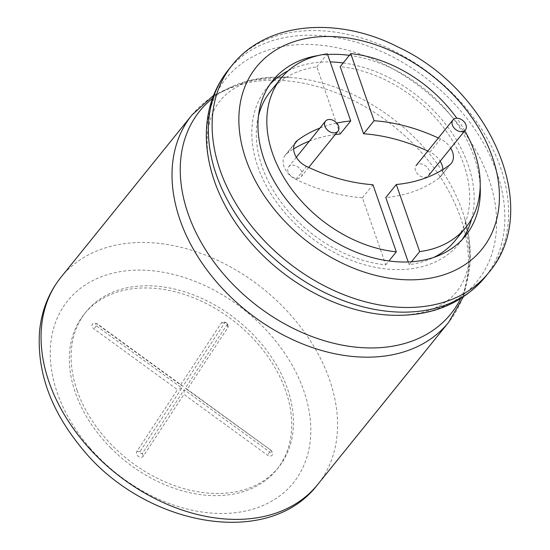 <?xml version="1.0" encoding="UTF-8"?>
<svg xmlns="http://www.w3.org/2000/svg" width="550" height="550" viewBox="0 0 550 550"><rect width="100%" height="100%" fill="white"/><g stroke="black" fill="none" stroke-linecap="round" stroke-linejoin="round"><path stroke-width="0.41" stroke-dasharray="2.75 2.06" d="M77.144 390.638A123.729 88.55 -141.1 0 1 86.013 311.905A123.729 88.55 -141.1 0 1 237.909 320.726A123.729 88.55 -141.1 0 1 278.554 467.342A123.729 88.55 -141.1 0 1 171.593 484.55A123.729 88.55 -141.1 0 1 77.144 390.638M270.559 450.326A4.001 2.86 -141.1 0 1 272.119 452.086A4.001 2.86 -141.1 0 1 271.597 455.682A4.001 2.86 -141.1 0 1 267.403 455.118L183.941 394.371L143.199 456.314A4.001 2.86 -141.1 0 1 138.394 456.362A4.001 2.86 -141.1 0 1 136.737 451.619L177.478 389.668L94.016 328.921A4.001 2.86 -141.1 0 1 92.084 324.789A4.001 2.86 -141.1 0 1 95.549 323.331A4.001 2.86 -141.1 0 1 97.164 324.129L180.634 384.876L221.375 322.933A4.001 2.86 -141.1 0 1 224.558 322.087A4.001 2.86 -141.1 0 1 227.734 324.651A4.001 2.86 -141.1 0 1 227.831 327.635L187.089 389.579L270.882 450.203A1.485 1.059 -141.1 0 1 271.459 450.856A1.485 1.059 -141.1 0 1 271.267 452.189A1.485 1.059 -141.1 0 1 269.713 451.983L184.216 389.751L142.484 453.207A1.485 1.059 -141.1 0 1 140.697 453.228A1.485 1.059 -141.1 0 1 140.085 451.467L181.816 388.011L96.319 325.786A1.485 1.059 -141.1 0 1 95.604 324.252A1.485 1.059 -141.1 0 1 96.889 323.709A1.485 1.059 -141.1 0 1 97.488 324.005L182.985 386.231L224.723 322.781A1.485 1.059 -141.1 0 1 225.899 322.465A1.485 1.059 -141.1 0 1 227.081 323.414A1.485 1.059 -141.1 0 1 227.116 324.521L185.384 387.977L270.882 450.203M185.384 387.977L187.089 389.579M182.985 386.231L180.634 384.876M181.816 388.011L177.478 389.668M184.216 389.751L183.941 394.371M110.88 448.044A123.729 88.55 -141.1 0 1 75.391 392.81A123.729 88.55 -141.1 0 1 72.304 337.267A123.729 88.55 -141.1 0 1 84.26 314.077A123.729 88.55 -141.1 0 1 236.149 322.898A123.729 88.55 -141.1 0 1 276.801 469.514A123.729 88.55 -141.1 0 1 110.88 448.044M318.312 55.516A123.729 88.55 -141.1 0 1 327.594 54.498M349.339 55.351A123.729 88.55 -141.1 0 1 480.191 186.196M462.192 239.566A123.729 88.55 -141.1 0 1 459.264 243.485A123.729 88.55 -141.1 0 1 352.303 260.693A123.729 88.55 -141.1 0 1 257.854 166.781A123.729 88.55 -141.1 0 1 266.722 88.055A123.729 88.55 -141.1 0 1 269.94 84.37M288.173 70.792A123.729 88.55 -141.1 0 1 330.179 61.93M343.193 62.961A123.729 88.55 -141.1 0 1 471.611 218.879M408.21 261.951L409.152 264.646A118.724 84.975 38.9 0 0 433.764 257.421M455.379 240.343A118.724 84.975 38.9 0 0 449.137 135.41A118.724 84.975 38.9 0 0 340.202 66.667M442.881 169.579A17.999 12.877 -141.1 0 1 440.715 176.461A17.999 12.877 -141.1 0 1 439.044 178.069A164.966 118.064 -141.1 0 1 385.784 197.546M427.811 151.058A164.966 118.064 -141.1 0 1 429.99 152.089A17.999 12.877 -141.1 0 1 440.186 161.198M258.479 115.919A118.724 84.975 38.9 0 0 385.784 264.873L362.416 197.773A164.966 118.064 -141.1 0 1 295.996 179.451A17.999 12.877 -141.1 0 1 285.271 155.079A17.999 12.877 -141.1 0 1 286.949 153.464A164.966 118.064 -141.1 0 1 293.631 148.919M340.209 133.994L316.841 66.894A118.724 84.975 38.9 0 0 270.614 91.19M309.396 141.109A164.966 118.064 -141.1 0 1 335.246 134.558M464.798 130.714A118.724 84.975 38.9 0 0 456.816 118.236M409.152 264.646L411.469 261.779M438.343 138.016A164.966 118.064 -141.1 0 1 440.522 139.047A17.999 12.877 -141.1 0 1 450.711 148.163M362.416 197.773L372.941 184.731M385.784 264.873L388.933 260.968M316.841 66.894L327.367 53.852M319.921 128.074A164.966 118.064 -141.1 0 1 336.738 123.083M415.532 170.651A7.996 5.727 -141.1 0 1 416.103 165.564A7.996 5.727 -141.1 0 1 425.927 166.134A7.996 5.727 -141.1 0 1 428.553 175.608A7.996 5.727 -141.1 0 1 421.637 176.722A7.996 5.727 -141.1 0 1 415.532 170.651M288.09 171.882A7.996 5.727 -141.1 0 1 288.668 166.794A7.996 5.727 -141.1 0 1 298.485 167.365A7.996 5.727 -141.1 0 1 301.111 176.839A7.996 5.727 -141.1 0 1 294.195 177.952A7.996 5.727 -141.1 0 1 288.09 171.882M227.116 324.521L227.831 327.635M224.723 322.781L221.375 322.933M96.319 325.786L94.016 328.921M140.085 451.467L136.737 451.619M142.484 453.207L143.199 456.314M269.713 451.983L267.403 455.118M90.131 448.243A144.973 103.757 -141.1 0 1 51.549 337.466A144.973 103.757 -141.1 0 1 225.177 296.512A144.973 103.757 -141.1 0 1 291.026 485.588A144.973 103.757 -141.1 0 1 90.131 448.243M60.94 277.31A164.966 118.064 -141.1 0 1 263.464 289.059A164.966 118.064 -141.1 0 1 317.666 484.55M191.902 115.081A164.966 118.064 -141.1 0 1 394.426 126.837A164.966 118.064 -141.1 0 1 448.628 322.327M212.444 98.436A161.384 115.5 -141.1 0 1 289.032 77.344A161.384 115.5 -141.1 0 1 465.025 219.423A161.384 115.5 -141.1 0 1 460.563 298.732M213.572 95.404L248.614 80.458L289.032 77.344C268.207 76.361 251.542 79.172 239.051 85.793C231.179 89.829 224.895 94.799 220.22 100.691C213.758 108.371 209.626 118.628 207.824 131.464C206.188 143.426 207.529 157.259 211.839 172.968A161.384 115.5 -141.1 0 1 207.151 125.709A161.384 115.5 -141.1 0 1 348.074 50.366A161.384 115.5 -141.1 0 1 495.227 204.566A161.384 115.5 -141.1 0 1 387.832 315.047C408.753 316.03 425.473 313.191 437.986 306.515C445.837 302.459 452.093 297.474 456.754 291.562C461.526 285.739 465.053 278.541 467.328 269.981C471.144 256.382 470.374 239.525 465.025 219.423L470.511 259.579L463.293 296.986M228.236 70.063A164.966 118.064 -141.1 0 1 430.767 81.819A164.966 118.064 -141.1 0 1 484.962 277.31M231.997 65.409A164.966 118.064 -141.1 0 1 434.527 77.158A164.966 118.064 -141.1 0 1 488.723 272.649M439.044 178.069L449.57 165.034M429.99 152.089L440.522 139.047M295.996 179.451L306.522 166.409M286.949 153.464L294.573 144.017M225.899 322.465L224.558 322.087M227.081 323.414L227.734 324.651M96.889 323.709L95.549 323.331M271.459 450.856L272.119 452.086M86.013 311.905L84.26 314.077M278.554 467.342L276.801 469.514M272.862 80.444L266.722 88.055M465.41 235.881L459.264 243.485M451.248 163.419L440.715 176.461M295.797 142.037L285.271 155.079M296.333 157.293L288.668 166.794M308.701 167.441L301.111 176.839"/><path stroke-width="0.82" d="M480.191 186.196A123.729 88.55 -141.1 0 1 465.41 235.881A123.729 88.55 -141.1 0 1 299.489 214.411A123.729 88.55 -141.1 0 1 264 159.177A123.729 88.55 -141.1 0 1 260.906 103.627A123.729 88.55 -141.1 0 1 272.862 80.444A123.729 88.55 -141.1 0 1 318.312 55.516M327.594 54.498A123.729 88.55 -141.1 0 1 349.339 55.351M269.94 84.37A123.729 88.55 -141.1 0 1 288.173 70.792M330.179 61.93A123.729 88.55 -141.1 0 1 343.193 62.961M471.611 218.879A123.729 88.55 -141.1 0 1 462.192 239.566M363.571 133.767L374.096 120.725L350.728 53.625L340.202 66.667L363.571 133.767A164.966 118.064 -141.1 0 1 427.811 151.058M433.764 257.421A118.724 84.975 38.9 0 0 455.379 240.343L465.905 227.308A118.724 84.975 38.9 0 0 464.798 130.714M411.469 261.779L419.678 251.604L396.309 184.504L385.784 197.546L408.21 261.951M440.186 161.198A17.999 12.877 -141.1 0 1 442.881 169.579M335.246 134.558A164.966 118.064 -141.1 0 1 340.209 133.994L350.735 120.952L327.367 53.852A118.724 84.975 38.9 0 0 281.139 78.155L270.614 91.19A118.724 84.975 38.9 0 0 258.479 115.919M293.631 148.919A164.966 118.064 -141.1 0 1 309.396 141.109M419.678 251.604A118.724 84.975 38.9 0 0 465.905 227.308M456.816 118.236A118.724 84.975 38.9 0 0 350.728 53.625M450.711 148.163A17.999 12.877 -141.1 0 1 451.248 163.419A17.999 12.877 -141.1 0 1 449.57 165.034A164.966 118.064 -141.1 0 1 396.309 184.504M374.096 120.725A164.966 118.064 -141.1 0 1 438.343 138.016M388.933 260.968L396.309 251.831L372.941 184.731A164.966 118.064 -141.1 0 1 306.522 166.409A17.999 12.877 -141.1 0 1 295.797 142.037A17.999 12.877 -141.1 0 1 297.474 140.429A164.966 118.064 -141.1 0 1 319.921 128.074M281.139 78.155A118.724 84.975 38.9 0 0 287.382 183.088A118.724 84.975 38.9 0 0 396.309 251.831M336.738 123.083A164.966 118.064 -141.1 0 1 350.735 120.952M452.375 125.015A7.996 5.727 -141.1 0 1 452.946 119.921A7.996 5.727 -141.1 0 1 462.77 120.491A7.996 5.727 -141.1 0 1 465.396 129.972A7.996 5.727 -141.1 0 1 458.48 131.086A7.996 5.727 -141.1 0 1 452.375 125.015M324.933 126.239A7.996 5.727 -141.1 0 1 325.511 121.151A7.996 5.727 -141.1 0 1 335.328 121.722A7.996 5.727 -141.1 0 1 337.954 131.203A7.996 5.727 -141.1 0 1 331.038 132.309A7.996 5.727 -141.1 0 1 324.933 126.239M80.114 437.559A164.966 118.064 -141.1 0 1 41.532 326.776A164.966 118.064 -141.1 0 1 60.94 277.31C48.744 292.627 41.621 310.509 39.586 330.935C36.74 370.308 49.926 408.313 79.138 444.936C140.876 525.209 267.561 550.646 317.666 484.55A164.966 118.064 -141.1 0 1 80.114 437.559M317.666 484.55L448.628 322.327A164.966 118.064 -141.1 0 1 211.069 275.337A164.966 118.064 -141.1 0 1 172.494 164.553A164.966 118.064 -141.1 0 1 191.902 115.081L60.94 277.31M460.563 298.732A161.384 115.5 -141.1 0 1 219.416 269.094A161.384 115.5 -141.1 0 1 180.833 158.311A161.384 115.5 -141.1 0 1 212.444 98.436M245.726 236.493A161.384 115.5 -141.1 0 1 211.839 172.968C207.02 156.159 205.37 139.734 206.889 123.688C208.924 103.262 216.04 85.388 228.236 70.063A164.966 118.064 -141.1 0 0 208.835 119.536A164.966 118.064 -141.1 0 0 247.411 230.312A164.966 118.064 -141.1 0 0 484.962 277.31C461.319 304.831 428.938 317.412 387.832 315.047A161.384 115.5 -141.1 0 1 245.726 236.493M231.997 65.409C266.351 21.67 337.501 15.902 398.262 47.121C490.524 90.021 543.111 209.371 488.723 272.649A164.966 118.064 -141.1 0 1 251.171 225.658A164.966 118.064 -141.1 0 1 212.596 114.874A164.966 118.064 -141.1 0 1 231.997 65.409L228.236 70.063M278.733 214.61A144.973 103.757 -141.1 0 1 240.157 103.826A144.973 103.757 -141.1 0 1 413.786 62.879A144.973 103.757 -141.1 0 1 479.627 251.948A144.973 103.757 -141.1 0 1 278.733 214.61M294.573 144.017L297.474 140.429M191.902 115.081L213.572 95.404M448.628 322.327L463.293 296.986M488.723 272.649L484.962 277.31M452.946 119.921L416.103 165.564M465.396 129.972L428.553 175.608M325.511 121.151L296.333 157.293M337.954 131.203L308.701 167.441"/></g></svg>
